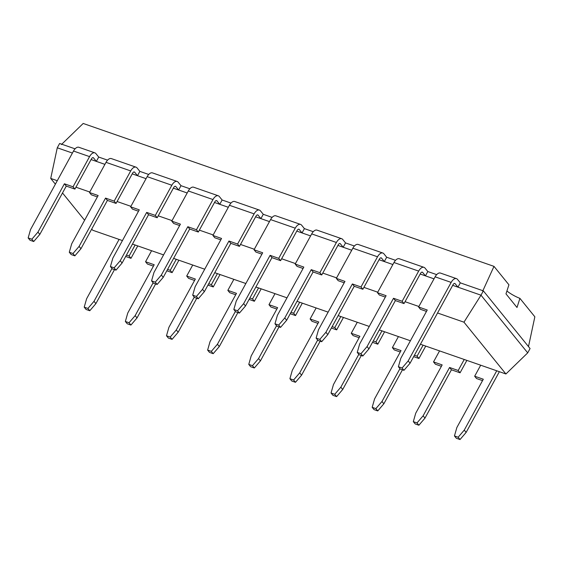 <?xml version="1.0" encoding="UTF-8"?>
<svg xmlns="http://www.w3.org/2000/svg" width="563" height="563" viewBox="0 0 563 563"><rect width="100%" height="100%" fill="white"/><g stroke="black" fill="none" stroke-linecap="round" stroke-linejoin="round"><path stroke-width="0.84" d="M55.378 184.171L50.726 178.429L57.278 180.709M75.949 187.205L89.777 192.011M117.09 201.519L130.912 206.325M158.224 215.826L172.053 220.633M199.365 230.14L213.187 234.947M240.5 244.448L254.328 249.254M281.641 258.762L295.462 263.568M322.775 273.069L336.604 277.876M363.916 287.383L377.738 292.19M405.05 301.691L418.879 306.497M437.55 312.993L463.961 322.184L505.919 373.98L420.441 344.246M410.406 340.756L379.3 329.932M369.272 326.449L338.166 315.625M328.13 312.134L297.025 301.311M286.996 297.827L255.891 287.003M245.855 283.513L214.749 272.696M204.721 269.205L173.615 258.382M163.58 254.891L132.474 244.075M122.445 240.584L92.684 230.232L91.727 229.05M84.605 220.253L62.507 192.975M463.961 322.184L480.992 295.188L527.707 352.867L530.072 348.546L483.35 290.874L480.992 295.188L457.951 287.172L455.15 283.71L454.376 283.442M452.687 285.342L457.951 287.172L460.316 282.858L483.35 290.874M420.195 274.04L434.017 278.847M379.054 259.726L392.875 264.533M337.92 245.419L351.741 250.225M296.778 231.104L310.6 235.911M255.644 216.797L269.466 221.604M214.503 202.483L228.325 207.29M173.369 188.176L187.19 192.982M132.228 173.861L146.049 178.668M91.093 159.554L104.915 164.361M50.726 178.429L57.271 147.787L72.416 153.059M505.919 373.98L527.707 352.867M57.271 147.787L59.636 143.474L75.076 148.843M107.575 160.145L98.715 157.063L96.35 161.384L93.549 157.922A2.548 1.323 -70.8 0 0 93.205 157.668A2.548 1.323 -70.8 0 0 91.431 158.928L74.907 189.105L73.042 186.796L89.566 156.62L73.521 151.039L30.55 229.528L28.15 237.938L30.022 240.239L33.717 241.527L39.818 234.405L66.272 186.1L74.907 189.105M427.817 271.549L425.016 268.094A7.65 3.976 109.2 0 0 423.981 267.341L399.301 258.755A7.65 3.976 109.2 0 0 393.98 262.52L377.463 292.697L386.098 295.702L359.651 344.014L357.252 352.424L360.953 353.705L367.055 346.583L393.502 298.277L402.144 301.282L404.016 303.591L420.533 273.414A2.548 1.323 -70.8 0 1 422.306 272.154A2.548 1.323 -70.8 0 1 422.651 272.408L425.452 275.87L427.817 271.549L436.677 274.631M148.709 174.46L139.849 171.377L137.492 175.691L134.684 172.229A2.548 1.323 -70.8 0 0 134.346 171.982A2.548 1.323 -70.8 0 0 132.572 173.235L116.048 203.412L114.176 201.111L130.7 170.927L106.02 162.341L89.496 192.525L91.368 194.826L97.378 196.916M386.682 257.242L383.875 253.779A7.65 3.976 109.2 0 0 382.847 253.033L358.159 244.448A7.65 3.976 109.2 0 0 352.846 248.206L336.322 278.382L344.964 281.394L318.517 329.7L316.117 338.11L319.812 339.398L325.914 332.276L352.368 283.963L361.003 286.975L362.875 289.276L379.399 259.1A2.548 1.323 -70.8 0 1 381.172 257.847A2.548 1.323 -70.8 0 1 381.51 258.093L384.318 261.556L386.682 257.242L395.536 260.324M189.851 188.767L180.99 185.684L178.626 190.005L175.825 186.543A2.548 1.323 -70.8 0 0 175.48 186.29A2.548 1.323 -70.8 0 0 173.707 187.549L157.183 217.726L155.318 215.418L171.842 185.241L147.154 176.655L130.637 206.832L132.502 209.14L138.512 211.231M345.541 242.927L342.74 239.472A7.65 3.976 109.2 0 0 341.706 238.719L317.025 230.133A7.65 3.976 109.2 0 0 311.705 233.898L295.188 264.075L303.823 267.08L277.376 315.393L274.976 323.802L278.678 325.083L284.779 317.961L311.226 269.656L319.868 272.661L321.74 274.969L338.257 244.792A2.548 1.323 -70.8 0 1 340.031 243.533A2.548 1.323 -70.8 0 1 340.376 243.786L343.177 247.248L345.541 242.927L354.401 246.01M230.985 203.081L222.125 199.999L219.767 204.313L216.959 200.85A2.548 1.323 -70.8 0 0 216.621 200.604A2.548 1.323 -70.8 0 0 214.848 201.857L198.324 232.033L196.452 229.732L212.976 199.548L188.295 190.963L171.771 221.139L173.643 223.448L179.653 225.538M304.4 228.62L301.599 225.158A7.65 3.976 109.2 0 0 300.572 224.412L275.884 215.826A7.65 3.976 109.2 0 0 270.571 219.584L254.047 249.761L262.689 252.773L236.242 301.078L233.842 309.488L237.537 310.776L243.638 303.654L270.092 255.342L278.727 258.354L280.599 260.655L297.123 230.478A2.548 1.323 -70.8 0 1 298.897 229.225A2.548 1.323 -70.8 0 1 299.234 229.472L302.042 232.934L304.4 228.62L313.26 231.703M272.126 217.388L263.266 214.306L260.901 218.627L258.1 215.165A2.548 1.323 -70.8 0 0 257.755 214.911A2.548 1.323 -70.8 0 0 255.982 216.171L239.465 246.348L237.593 244.039L254.117 213.863L229.43 205.277L212.913 235.454L214.777 237.762L220.787 239.852M98.715 157.063L95.914 153.608A7.65 3.976 109.2 0 0 94.88 152.855L78.841 147.274A7.65 3.976 109.2 0 0 73.521 151.039M460.316 282.858L457.508 279.396A7.65 3.976 -70.8 0 0 456.48 278.643A7.65 3.976 -70.8 0 0 451.16 282.408L408.189 360.897L410.061 363.205L453.032 284.716A2.548 1.323 -70.8 0 1 454.805 283.463A2.548 1.323 -70.8 0 1 455.15 283.71M94.88 152.855A7.65 3.976 109.2 0 0 89.566 156.62M408.189 360.897L402.088 368.019L398.393 366.731L400.793 358.321L427.24 310.016L418.598 307.004L420.47 309.312L426.48 311.402M418.598 307.004L435.122 276.827A7.65 3.976 -70.8 0 1 440.435 273.062L456.48 278.643M139.849 171.377L137.048 167.915A7.65 3.976 109.2 0 0 136.021 167.169L111.333 158.583A7.65 3.976 109.2 0 0 106.02 162.341M423.981 267.341A7.65 3.976 109.2 0 0 418.668 271.106L393.98 262.52M402.144 301.282L418.668 271.106M136.021 167.169A7.65 3.976 109.2 0 0 130.7 170.927M377.463 292.697L379.328 295.005L385.338 297.095M180.99 185.684L178.189 182.229A7.65 3.976 109.2 0 0 177.155 181.476L152.474 172.89A7.65 3.976 109.2 0 0 147.154 176.655M382.847 253.033A7.65 3.976 109.2 0 0 377.527 256.791L352.846 248.206M361.003 286.975L377.527 256.791M177.155 181.476A7.65 3.976 109.2 0 0 171.842 185.241M336.322 278.382L338.194 280.691L344.204 282.781M222.125 199.999L219.324 196.536A7.65 3.976 109.2 0 0 218.296 195.79L193.609 187.205A7.65 3.976 109.2 0 0 188.295 190.963M341.706 238.719A7.65 3.976 109.2 0 0 336.392 242.484L311.705 233.898M319.868 272.661L336.392 242.484M218.296 195.79A7.65 3.976 109.2 0 0 212.976 199.548M295.188 264.075L297.053 266.383L303.063 268.474M263.266 214.306L260.465 210.851A7.65 3.976 109.2 0 0 259.43 210.098L234.75 201.512A7.65 3.976 109.2 0 0 229.43 205.277M300.572 224.412A7.65 3.976 109.2 0 0 295.251 228.17L270.571 219.584M278.727 258.354L295.251 228.17M259.43 210.098A7.65 3.976 109.2 0 0 254.117 213.863M254.047 249.761L255.919 252.069L261.929 254.159M499.367 371.7L466.129 432.419L464.257 430.111L458.155 437.233L454.454 435.945L456.853 427.535L483.3 379.23L474.665 376.225L480.696 365.204M496.735 370.785L464.257 430.111M119.096 239.416L86.618 298.742L84.211 307.152L87.912 308.44L94.014 301.318L111.988 268.488M482.54 380.616L476.53 378.526L474.665 376.225M125.683 256.482L130.975 258.318L137.766 245.911M130.975 258.318L129.103 256.01L135.134 244.996M464.236 359.483L458.205 370.496L449.57 367.491L423.116 415.804L417.014 422.926L413.319 421.638L415.719 413.228L442.166 364.915L433.524 361.91L439.555 350.897M466.868 360.397L460.077 372.805L458.205 370.496M153.439 266.137L147.429 264.04L145.564 261.739L151.595 250.718M441.406 366.309L435.396 364.219L433.524 361.91M176.275 259.311L170.244 270.324L167.584 269.396M178.907 260.226L172.109 272.633L170.244 270.324M423.102 345.168L417.07 356.189L414.41 355.26M425.734 346.083L418.942 358.49L417.07 356.189M194.58 280.444L188.57 278.354L186.698 276.046L192.729 265.032M400.265 351.995L394.255 349.904L392.39 347.603L398.421 336.583M217.409 273.618L211.378 284.632L208.718 283.71M220.042 274.533L213.25 286.94L211.378 284.632M381.96 330.861L375.929 341.875L373.269 340.953M384.592 331.776L377.801 344.183L375.929 341.875M235.714 294.752L229.704 292.661L227.839 290.36L233.87 279.339M359.131 337.687L353.121 335.597L351.249 333.289L357.28 322.275M258.551 287.925L252.52 298.946L249.859 298.017M261.183 288.847L254.385 301.254L252.52 298.946M340.826 316.547L334.795 327.567L332.135 326.639M343.458 317.469L336.66 329.869L334.795 327.567M276.855 309.066L270.845 306.976L268.973 304.667L275.004 293.654M317.989 323.373L311.979 321.283L310.114 318.982L316.146 307.961M299.685 302.24L293.654 313.253L290.994 312.331M302.317 303.154L295.526 315.561L293.654 313.253M482.688 291.127L493.997 266.369L508.931 284.808L505.982 293.872L517.01 307.489L519.916 298.362L534.85 316.8L528.488 346.597M61.402 144.571L83.19 123.459L493.997 266.369M28.15 237.938L31.852 239.226L37.953 232.104L64.4 183.791L73.042 186.796M410.061 363.205L403.96 370.327L400.258 369.039L398.393 366.731M402.088 368.019L403.96 370.327M64.4 183.791L66.272 186.1M89.496 192.525L98.138 195.53L71.691 243.835L69.291 252.245L71.156 254.553L74.858 255.841L80.959 248.719L107.406 200.407L116.048 203.412M69.291 252.245L72.986 253.533L79.087 246.411L105.541 198.099L114.176 201.111M357.252 352.424L359.124 354.725L362.818 356.013L368.927 348.891L395.374 300.586L404.016 303.591M393.502 298.277L395.374 300.586M105.541 198.099L107.406 200.407M130.637 206.832L139.272 209.837L112.825 258.15L110.425 266.559L112.297 268.861L115.992 270.149L122.094 263.027L148.548 214.721L157.183 217.726M110.425 266.559L114.127 267.847L120.229 260.725L146.676 212.413L155.318 215.418M316.117 338.11L317.982 340.418L321.684 341.706L327.786 334.584L354.233 286.271L362.875 289.276M352.368 283.963L354.233 286.271M146.676 212.413L148.548 214.721M171.771 221.139L180.413 224.151L153.966 272.457L151.567 280.867L153.432 283.175L157.133 284.463L163.235 277.341L189.682 229.028L198.324 232.033M151.567 280.867L155.261 282.154L161.363 275.033L187.817 226.72L196.452 229.732M274.976 323.802L276.848 326.104L280.543 327.392L286.651 320.27L313.098 271.964L321.74 274.969M311.226 269.656L313.098 271.964M187.817 226.72L189.682 229.028M212.913 235.454L221.548 238.459L195.101 286.771L192.701 295.181L194.573 297.482L198.267 298.77L204.369 291.648L230.823 243.343L239.465 246.348M192.701 295.181L196.403 296.462L202.504 289.347L228.951 241.034L237.593 244.039M233.842 309.488L235.707 311.796L239.409 313.084L245.51 305.962L271.957 257.65L280.599 260.655M270.092 255.342L271.957 257.65M228.951 241.034L230.823 243.343M466.129 432.419L460.02 439.541L458.155 437.233M460.02 439.541L456.326 438.253L454.454 435.945M84.211 307.152L86.083 309.46L89.784 310.741L95.886 303.619L114.493 269.628M126.443 255.088L129.103 256.01M460.077 372.805L451.435 369.8L424.988 418.105L418.886 425.227L415.184 423.939L413.319 421.638M451.435 369.8L449.57 367.491M155.634 283.942L137.02 317.933L130.919 325.055L127.224 323.767L125.352 321.459L127.752 313.049L154.199 264.744L145.564 261.739M172.109 272.633L166.824 270.789M153.129 282.795L135.155 315.625L129.054 322.747L125.352 321.459M402.461 369.807L383.846 403.798L377.745 410.92L374.05 409.632L372.178 407.323L374.578 398.914L401.025 350.608L392.39 347.603M418.942 358.49L413.65 356.653M399.955 368.659L381.981 401.489L375.88 408.611L372.178 407.323M196.769 298.249L178.161 332.24L172.06 339.362L168.358 338.074L166.486 335.773L168.893 327.363L195.34 279.051L186.698 276.046M213.25 286.94L207.958 285.096M194.263 297.109L176.289 329.939L170.188 337.061L166.486 335.773M361.319 355.492L342.712 389.483L336.611 396.605L332.909 395.317L331.044 393.016L333.444 384.606L359.891 336.294L351.249 333.289M377.801 344.183L372.509 342.339M358.814 354.352L340.84 387.182L334.739 394.304L331.044 393.016M237.91 312.564L219.296 346.555L213.194 353.677L209.499 352.389L207.627 350.08L210.027 341.671L236.474 293.365L227.839 290.36M254.385 301.254L249.099 299.41M235.404 311.416L217.431 344.246L211.329 351.368L207.627 350.08M320.185 341.185L301.571 375.176L295.469 382.298L291.775 381.01L289.903 378.702L292.303 370.292L318.749 321.987L310.114 318.982M336.66 329.869L331.375 328.032M317.68 340.038L299.706 372.868L293.604 379.99L289.903 378.702M279.044 326.871L260.437 360.862L254.335 367.984L250.634 366.696L248.769 364.395L251.168 355.985L277.615 307.672L268.973 304.667M295.526 315.561L290.234 313.718M276.539 325.731L258.565 358.561L252.463 365.683L248.769 364.395M506.897 291.008A15.053 3.948 -151.3 0 0 519.916 298.362M31.852 239.226L33.717 241.527M37.953 232.104L39.818 234.405M79.087 246.411L80.959 248.719M72.986 253.533L74.858 255.841M367.055 346.583L368.927 348.891M360.953 353.705L362.818 356.013M120.229 260.725L122.094 263.027M114.127 267.847L115.992 270.149M325.914 332.276L327.786 334.584M319.812 339.398L321.684 341.706M161.363 275.033L163.235 277.341M155.261 282.154L157.133 284.463M284.779 317.961L286.651 320.27M278.678 325.083L280.543 327.392M202.504 289.347L204.369 291.648M196.403 296.462L198.267 298.77M243.638 303.654L245.51 305.962M237.537 310.776L239.409 313.084M89.784 310.741L87.912 308.44M95.886 303.619L94.014 301.318M424.988 418.105L423.116 415.804M418.886 425.227L417.014 422.926M137.02 317.933L135.155 315.625M130.919 325.055L129.054 322.747M383.846 403.798L381.981 401.489M377.745 410.92L375.88 408.611M178.161 332.24L176.289 329.939M172.06 339.362L170.188 337.061M342.712 389.483L340.84 387.182M336.611 396.605L334.739 394.304M219.296 346.555L217.431 344.246M213.194 353.677L211.329 351.368M301.571 375.176L299.706 372.868M295.469 382.298L293.604 379.99M260.437 360.862L258.565 358.561M254.335 367.984L252.463 365.683M92.782 157.654L93.549 157.922M133.917 171.968L134.684 172.229M421.884 272.14L422.651 272.408M175.058 186.276L175.825 186.543M380.743 257.826L381.51 258.093M216.192 200.583L216.959 200.85M339.609 243.519L340.376 243.786M257.333 214.897L258.1 215.165M298.467 229.204L299.234 229.472M451.16 282.408L435.122 276.827"/></g></svg>
